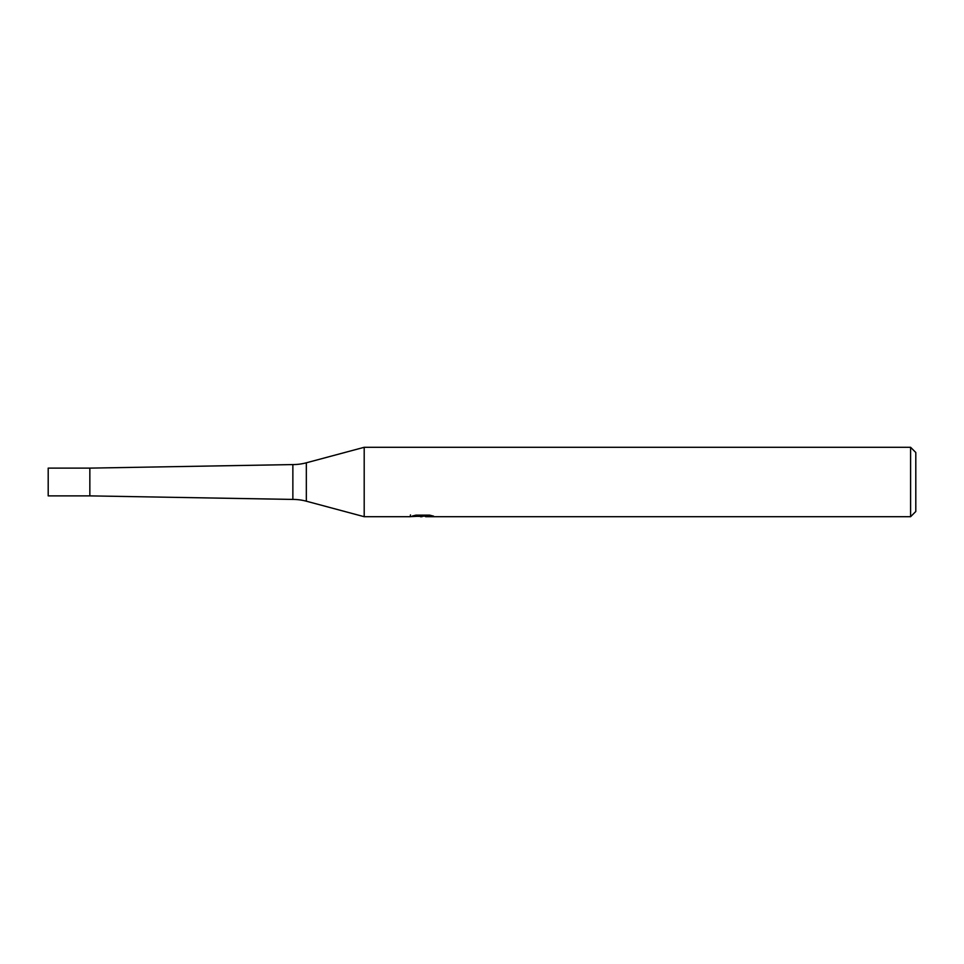 <?xml version="1.0" encoding="UTF-8"?>
<svg xmlns="http://www.w3.org/2000/svg" width="964" height="964" viewBox="0 0 964 964"><rect width="100%" height="100%" fill="white"/><g stroke="black" fill="none" stroke-linecap="round" stroke-linejoin="round"><path stroke-width="1.45" d="M410.471 514.897L410.23 516.704L364.199 516.704L306.335 501.196A52.056 52.056 0 0 0 292.863 499.424L89.845 495.882L48.2 495.882L48.2 468.118L89.845 468.118L292.863 464.576A52.056 52.056 0 0 0 306.335 462.804L364.199 447.296L910.594 447.296L915.8 452.502L915.8 511.498L910.594 516.704L425.714 516.704L425.582 515.138M292.863 499.424L292.863 464.576M425.582 516.162L418.002 516.367M422.039 516.704L420.4 516.704M910.594 516.704L910.594 447.296M364.199 516.704L364.199 447.296M410.471 516.632L423.425 516.041L412.339 516.041L415.954 515.138L429.643 515.138L433.607 516.15L425.582 516.68M423.425 515.138L423.425 516.041M89.845 495.882L89.845 468.118M306.335 501.196L306.335 462.804"/></g></svg>
